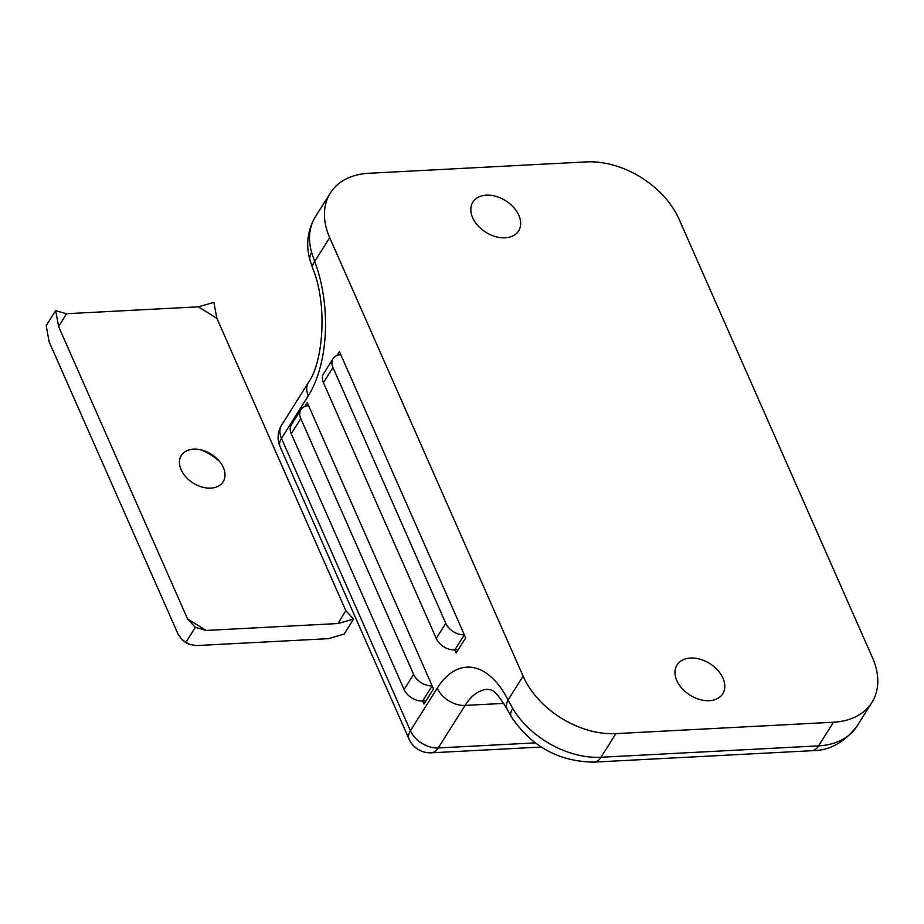 <?xml version="1.0" encoding="UTF-8"?>
<svg xmlns="http://www.w3.org/2000/svg" width="924" height="924" viewBox="0 0 924 924"><rect width="100%" height="100%" fill="white"/><g stroke="black" fill="none" stroke-linecap="round" stroke-linejoin="round"><path stroke-width="1.39" d="M486.336 195.172A27.015 18.63 -147.8 0 1 513.559 207.322A27.015 18.63 -147.8 0 1 518.595 230.885A27.015 18.63 -147.8 0 1 505.139 237.803A27.015 18.63 -147.8 0 1 477.916 225.652A27.015 18.63 -147.8 0 1 472.892 202.079A27.015 18.63 -147.8 0 1 486.336 195.172M690.494 658.05A27.015 18.63 -147.8 0 1 717.717 670.212A27.015 18.63 -147.8 0 1 722.753 693.774A27.015 18.63 -147.8 0 1 709.297 700.692A27.015 18.63 -147.8 0 1 682.074 688.53A27.015 18.63 -147.8 0 1 677.049 664.968A27.015 18.63 -147.8 0 1 690.494 658.05M337.017 355.428L339.431 351.594L465.684 637.849L456.156 652.979L454.816 649.93L458.188 649.757M523.1 676.16A77.177 53.234 32.2 0 0 615.892 733.621L601.004 757.253A23.158 11.989 -93 0 1 594.155 762.104C559.124 761.757 531.508 746.638 511.307 716.77L507.241 709.459A23.158 12.913 -27 0 1 508.084 699.988L523.1 676.16L329.695 237.641L314.68 261.457A23.158 10.453 159.2 0 0 312.82 268.653L312.82 268.653C327.362 303.372 323.689 361.053 308.489 382.444L281.67 424.994A23.158 15.974 32.2 0 0 281.485 438.369L410.418 730.722L437.237 688.172A100.335 51.963 87 0 1 508.084 699.988L512.716 708.465A77.177 53.234 32.2 0 0 601.004 757.253L818.572 745.864L833.471 722.233A77.177 53.234 32.2 0 0 871.898 702.471A77.177 53.234 32.2 0 0 872.545 657.876L679.128 219.346A77.177 53.234 32.2 0 0 586.336 161.896L368.757 173.285A77.177 53.234 32.2 0 0 330.33 193.035A77.177 53.234 32.2 0 0 329.695 237.641M304.839 406.479L307.253 402.645L433.506 688.911L423.977 704.03L422.626 700.993L426.01 700.819M615.892 733.621L833.471 722.233M330.33 193.035L315.431 216.678A77.177 53.234 32.2 0 0 311.631 252.541L314.68 261.457A100.335 51.963 87 0 1 308.293 395.818L281.485 438.369A23.158 11.712 -23.8 0 0 280.076 446.673L409.02 739.027A23.158 11.712 -23.8 0 1 410.418 730.722A23.158 15.974 -147.8 0 0 438.253 747.955L535.262 742.873M511.307 716.77A23.158 9.887 -31.1 0 1 512.716 708.465M311.631 252.541A23.158 13.306 164.2 0 0 310.083 260.418L310.083 260.418C306.941 250.242 305.37 233.61 315.431 216.678M308.593 405.694A15.431 10.649 32.2 0 0 300.912 409.644A15.431 10.649 32.2 0 0 300.785 418.572L291.245 433.691L404.077 689.5L413.606 674.37L300.785 418.572M413.606 674.37A15.431 10.649 32.2 0 0 432.166 685.862L422.626 700.993A15.431 10.649 -147.8 0 1 404.077 689.5M291.245 433.691A15.431 10.649 -147.8 0 1 291.372 424.774L300.912 409.644M340.771 354.643A15.431 10.649 32.2 0 0 333.09 358.593A15.431 10.649 32.2 0 0 332.963 367.509L323.423 382.64L436.255 638.438L445.784 623.319L332.963 367.509M445.784 623.319A15.431 10.649 32.2 0 0 464.345 634.8L454.816 649.93A15.431 10.649 -147.8 0 1 436.255 638.438M323.423 382.64A15.431 10.649 -147.8 0 1 323.562 373.712L333.09 358.593M223.331 467.532A24.694 17.036 -147.8 0 1 210.822 488.126A24.694 17.036 -147.8 0 1 181.127 469.738A24.694 17.036 -147.8 0 1 204.527 450.9A24.694 17.036 -147.8 0 1 217.232 458.916A24.694 17.036 -147.8 0 1 223.331 467.532M55.636 310.649L46.2 325.629L49.099 341.73L178.043 634.083L181.855 639.466A15.431 10.649 32.2 0 0 189.801 644.467L196.604 645.564L328.47 638.669L344.121 634.06L353.569 619.08L337.999 623.538L206.144 630.445L195.322 627.361L187.584 618.953L58.639 326.599L55.636 310.649L66.447 313.733L198.314 306.826L213.871 302.367L216.874 318.318L345.819 610.672L353.569 619.08M219.369 461.238A49.399 34.072 32.2 0 0 201.501 449.976M181.451 639.061L185.886 642.342L195.322 627.361M185.886 642.342L190.39 644.686M345.819 610.672L337.999 623.538M198.314 306.826L216.874 318.318M58.639 326.599L66.447 313.733M206.144 630.445L187.584 618.953M503.811 703.383L465.072 705.405L438.253 747.955A23.158 11.989 -93 0 1 431.416 752.806L541.279 747.054M507.241 709.459C492.527 684.707 489.893 691.094 487.907 689.246A77.177 39.963 -93 0 0 465.072 705.405A23.158 15.974 -147.8 0 1 437.237 688.172M818.572 745.864A77.177 53.234 32.2 0 0 857.01 726.114C844.086 742.665 828.99 750.865 811.722 750.715A23.158 11.989 -93 0 0 818.572 745.864M308.293 395.818A23.158 15.974 -147.8 0 1 308.489 382.444M871.898 702.471L857.01 726.114M594.155 762.104L811.722 750.715M409.02 739.027A23.158 23.158 0 0 0 431.416 752.806M310.083 260.418L312.82 268.653M281.67 424.994A23.158 23.158 0 0 0 280.076 446.673"/></g></svg>
